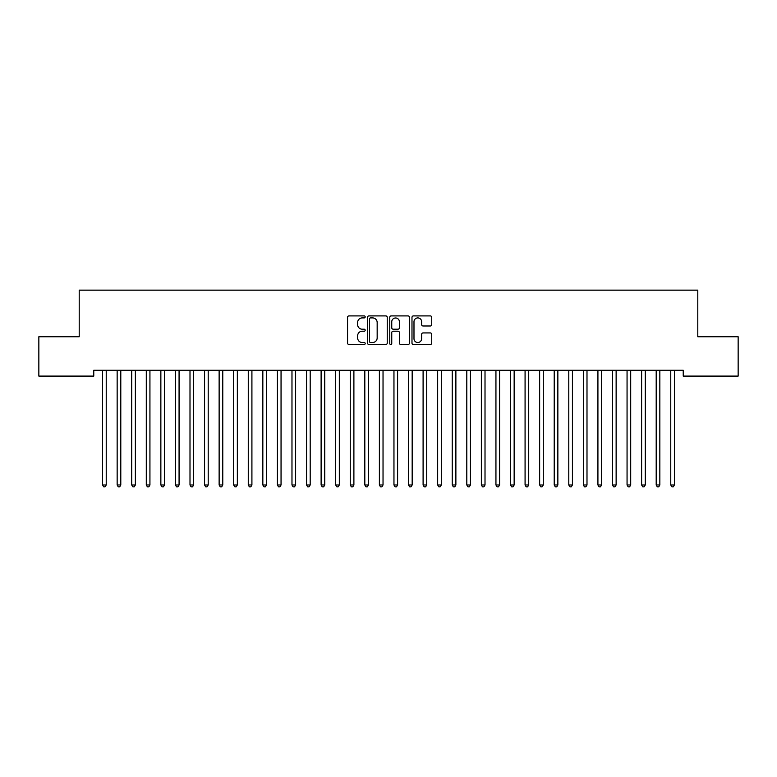 <?xml version="1.0" encoding="UTF-8"?>
<svg xmlns="http://www.w3.org/2000/svg" width="777" height="777" viewBox="0 0 777 777"><rect width="100%" height="100%" fill="white"/><g stroke="black" fill="none" stroke-linecap="round" stroke-linejoin="round"><path stroke-width="1.17" d="M365.19 316.909A1 1 0 0 0 364.19 315.909L348.999 315.909A1.428 1.428 0 0 0 347.562 317.337L347.562 343.084A1.428 1.428 0 0 0 348.999 344.512L364.19 344.512A1 1 0 0 0 365.19 343.512A1 1 0 0 0 364.19 342.511L362.228 342.511A4.575 4.575 0 0 1 357.643 337.937L357.643 335.79A4.575 4.575 0 0 1 362.228 331.216L364.19 331.216A1 1 0 0 0 365.19 330.206A1 1 0 0 0 364.19 329.205L362.228 329.205A4.575 4.575 0 0 1 357.643 324.631L357.643 322.484A4.575 4.575 0 0 1 362.228 317.91L364.19 317.91A1 1 0 0 0 365.19 316.909M430.293 325.99A1.428 1.428 0 0 0 431.721 324.563L431.721 317.337A1.428 1.428 0 0 0 430.293 315.909L413.422 315.909A1.428 1.428 0 0 0 411.985 317.337L411.985 343.084A1.428 1.428 0 0 0 413.422 344.512L430.293 344.512A1.428 1.428 0 0 0 431.721 343.084L431.721 334.353A1.428 1.428 0 0 0 430.293 332.925L423.067 332.925A1.428 1.428 0 0 0 421.639 334.353L421.639 338.685A3.827 3.827 0 0 1 417.812 342.511A3.827 3.827 0 0 1 413.986 338.685L413.986 321.736A3.827 3.827 0 0 1 417.812 317.91A3.827 3.827 0 0 1 421.639 321.736L421.639 324.563A1.428 1.428 0 0 0 423.067 325.99L430.293 325.99M683.226 370.27L93.774 370.27L93.774 376.097L38.85 376.097L38.85 336.762L79.205 336.762L79.205 290.142L697.795 290.142L697.795 336.762L738.15 336.762L738.15 376.097L683.226 376.097L683.226 370.27M387.247 317.337A1.428 1.428 0 0 0 385.819 315.909L368.949 315.909A1.428 1.428 0 0 0 367.511 317.337L367.511 343.084A1.428 1.428 0 0 0 368.949 344.512L385.819 344.512A1.428 1.428 0 0 0 387.247 343.084L387.247 317.337M391.181 315.909L408.051 315.909A1.428 1.428 0 0 1 409.489 317.337L409.489 343.084A1.428 1.428 0 0 1 408.051 344.512L400.835 344.512A1.428 1.428 0 0 1 399.407 343.084L399.407 332.643A1.428 1.428 0 0 0 397.97 331.216L393.181 331.216A1.428 1.428 0 0 0 391.754 332.643L391.754 343.512A1 1 0 0 1 390.753 344.512A1 1 0 0 1 389.753 343.512L389.753 317.337A1.428 1.428 0 0 1 391.181 315.909M370.522 317.91A1 1 0 0 0 369.512 318.91L369.512 341.511A1 1 0 0 0 370.522 342.511L372.591 342.511A4.575 4.575 0 0 0 377.166 337.937L377.166 322.484A4.575 4.575 0 0 0 372.591 317.91L370.522 317.91M399.407 321.804A3.827 3.827 0 0 0 395.58 317.987A3.827 3.827 0 0 0 391.754 321.804L391.754 327.777A1.428 1.428 0 0 0 393.181 329.205L397.97 329.205A1.428 1.428 0 0 0 399.407 327.777L399.407 321.804M102.399 370.27L102.486 370.493A1.457 1.457 0 0 1 102.583 371.027L102.583 484.965L106.226 484.965L106.226 371.027A1.457 1.457 0 0 1 106.332 370.493L106.42 370.27M106.226 484.965L105.138 486.849L103.681 486.858L102.583 484.965M116.968 370.27L117.055 370.493A1.457 1.457 0 0 1 117.152 371.027L117.152 484.965L120.794 484.965L120.794 371.027A1.457 1.457 0 0 1 120.901 370.493L120.989 370.27M120.794 484.965L119.707 486.849L118.25 486.858L117.152 484.965M131.536 370.27L131.624 370.493A1.457 1.457 0 0 1 131.721 371.027L131.721 484.965L135.363 484.965L135.363 371.027A1.457 1.457 0 0 1 135.47 370.493L135.557 370.27M135.363 484.965L134.275 486.849L132.818 486.858L131.721 484.965M146.105 370.27L146.193 370.493A1.457 1.457 0 0 1 146.29 371.027L146.29 484.965L149.932 484.965L149.932 371.027A1.457 1.457 0 0 1 150.039 370.493L150.126 370.27M149.932 484.965L148.844 486.849L147.387 486.858L146.29 484.965M160.674 370.27L160.761 370.493A1.457 1.457 0 0 1 160.858 371.027L160.858 484.965L164.501 484.965L164.501 371.027A1.457 1.457 0 0 1 164.607 370.493L164.695 370.27M164.501 484.965L163.413 486.849L161.956 486.858L160.858 484.965M175.243 370.27L175.33 370.493A1.457 1.457 0 0 1 175.427 371.027L175.427 484.965L179.069 484.965L179.069 371.027A1.457 1.457 0 0 1 179.176 370.493L179.264 370.27M179.069 484.965L177.982 486.849L176.525 486.858L175.427 484.965M189.811 370.27L189.899 370.493A1.457 1.457 0 0 1 189.996 371.027L189.996 484.965L193.638 484.965L193.638 371.027A1.457 1.457 0 0 1 193.745 370.493L193.832 370.27M193.638 484.965L192.55 486.849L191.093 486.858L189.996 484.965M204.38 370.27L204.468 370.493A1.457 1.457 0 0 1 204.565 371.027L204.565 484.965L208.207 484.965L208.207 371.027A1.457 1.457 0 0 1 208.314 370.493L208.401 370.27M208.207 484.965L207.119 486.849L205.662 486.858L204.565 484.965M218.949 370.27L219.036 370.493A1.457 1.457 0 0 1 219.133 371.027L219.133 484.965L222.776 484.965L222.776 371.027A1.457 1.457 0 0 1 222.882 370.493L222.97 370.27M222.776 484.965L221.688 486.849L220.231 486.858L219.133 484.965M233.518 370.27L233.605 370.493A1.457 1.457 0 0 1 233.702 371.027L233.702 484.965L237.344 484.965L237.344 371.027A1.457 1.457 0 0 1 237.451 370.493L237.539 370.27M237.344 484.965L236.257 486.849L234.8 486.858L233.702 484.965M248.086 370.27L248.174 370.493A1.457 1.457 0 0 1 248.271 371.027L248.271 484.965L251.913 484.965L251.913 371.027A1.457 1.457 0 0 1 252.02 370.493L252.107 370.27M251.913 484.965L250.825 486.849L249.368 486.858L248.271 484.965M262.655 370.27L262.743 370.493A1.457 1.457 0 0 1 262.84 371.027L262.84 484.965L266.482 484.965L266.482 371.027A1.457 1.457 0 0 1 266.589 370.493L266.676 370.27M266.482 484.965L265.394 486.849L263.937 486.858L262.84 484.965M277.224 370.27L277.311 370.493A1.457 1.457 0 0 1 277.408 371.027L277.408 484.965L281.051 484.965L281.051 371.027A1.457 1.457 0 0 1 281.157 370.493L281.245 370.27M281.051 484.965L279.963 486.849L278.506 486.858L277.408 484.965M291.793 370.27L291.88 370.493A1.457 1.457 0 0 1 291.977 371.027L291.977 484.965L295.619 484.965L295.619 371.027A1.457 1.457 0 0 1 295.726 370.493L295.814 370.27M295.619 484.965L294.532 486.849L293.075 486.858L291.977 484.965M306.361 370.27L306.449 370.493A1.457 1.457 0 0 1 306.546 371.027L306.546 484.965L310.188 484.965L310.188 371.027A1.457 1.457 0 0 1 310.295 370.493L310.382 370.27M310.188 484.965L309.1 486.849L307.643 486.858L306.546 484.965M320.93 370.27L321.018 370.493A1.457 1.457 0 0 1 321.115 371.027L321.115 484.965L324.757 484.965L324.757 371.027A1.457 1.457 0 0 1 324.864 370.493L324.951 370.27M324.757 484.965L323.669 486.849L322.212 486.858L321.115 484.965M335.499 370.27L335.586 370.493A1.457 1.457 0 0 1 335.683 371.027L335.683 484.965L339.326 484.965L339.326 371.027A1.457 1.457 0 0 1 339.432 370.493L339.52 370.27M339.326 484.965L338.238 486.849L336.781 486.858L335.683 484.965M350.068 370.27L350.155 370.493A1.457 1.457 0 0 1 350.252 371.027L350.252 484.965L353.894 484.965L353.894 371.027A1.457 1.457 0 0 1 354.001 370.493L354.089 370.27M353.894 484.965L352.807 486.849L351.35 486.858L350.252 484.965M364.636 370.27L364.724 370.493A1.457 1.457 0 0 1 364.821 371.027L364.821 484.965L368.463 484.965L368.463 371.027A1.457 1.457 0 0 1 368.57 370.493L368.657 370.27M368.463 484.965L367.375 486.849L365.918 486.858L364.821 484.965M379.205 370.27L379.293 370.493A1.457 1.457 0 0 1 379.39 371.027L379.39 484.965L383.032 484.965L383.032 371.027A1.457 1.457 0 0 1 383.139 370.493L383.226 370.27M383.032 484.965L381.944 486.849L380.487 486.858L379.39 484.965M393.774 370.27L393.861 370.493A1.457 1.457 0 0 1 393.958 371.027L393.958 484.965L397.601 484.965L397.601 371.027A1.457 1.457 0 0 1 397.707 370.493L397.795 370.27M397.601 484.965L396.513 486.849L395.056 486.858L393.958 484.965M408.343 370.27L408.43 370.493A1.457 1.457 0 0 1 408.527 371.027L408.527 484.965L412.169 484.965L412.169 371.027A1.457 1.457 0 0 1 412.276 370.493L412.364 370.27M412.169 484.965L411.082 486.849L409.625 486.858L408.527 484.965M422.911 370.27L422.999 370.493A1.457 1.457 0 0 1 423.096 371.027L423.096 484.965L426.738 484.965L426.738 371.027A1.457 1.457 0 0 1 426.845 370.493L426.932 370.27M426.738 484.965L425.65 486.849L424.193 486.858L423.096 484.965M437.48 370.27L437.568 370.493A1.457 1.457 0 0 1 437.665 371.027L437.665 484.965L441.307 484.965L441.307 371.027A1.457 1.457 0 0 1 441.414 370.493L441.501 370.27M441.307 484.965L440.219 486.849L438.762 486.858L437.665 484.965M452.049 370.27L452.136 370.493A1.457 1.457 0 0 1 452.233 371.027L452.233 484.965L455.876 484.965L455.876 371.027A1.457 1.457 0 0 1 455.982 370.493L456.07 370.27M455.876 484.965L454.788 486.849L453.331 486.858L452.233 484.965M466.618 370.27L466.705 370.493A1.457 1.457 0 0 1 466.802 371.027L466.802 484.965L470.444 484.965L470.444 371.027A1.457 1.457 0 0 1 470.551 370.493L470.639 370.27M470.444 484.965L469.357 486.849L467.9 486.858L466.802 484.965M481.186 370.27L481.274 370.493A1.457 1.457 0 0 1 481.371 371.027L481.371 484.965L485.013 484.965L485.013 371.027A1.457 1.457 0 0 1 485.12 370.493L485.207 370.27M485.013 484.965L483.925 486.849L482.468 486.858L481.371 484.965M495.755 370.27L495.843 370.493A1.457 1.457 0 0 1 495.94 371.027L495.94 484.965L499.582 484.965L499.582 371.027A1.457 1.457 0 0 1 499.689 370.493L499.776 370.27M499.582 484.965L498.494 486.849L497.037 486.858L495.94 484.965M510.324 370.27L510.411 370.493A1.457 1.457 0 0 1 510.508 371.027L510.508 484.965L514.151 484.965L514.151 371.027A1.457 1.457 0 0 1 514.257 370.493L514.345 370.27M514.151 484.965L513.063 486.849L511.606 486.858L510.508 484.965M524.893 370.27L524.98 370.493A1.457 1.457 0 0 1 525.077 371.027L525.077 484.965L528.719 484.965L528.719 371.027A1.457 1.457 0 0 1 528.826 370.493L528.914 370.27M528.719 484.965L527.632 486.849L526.175 486.858L525.077 484.965M539.461 370.27L539.549 370.493A1.457 1.457 0 0 1 539.646 371.027L539.646 484.965L543.288 484.965L543.288 371.027A1.457 1.457 0 0 1 543.395 370.493L543.482 370.27M543.288 484.965L542.2 486.849L540.743 486.858L539.646 484.965M554.03 370.27L554.118 370.493A1.457 1.457 0 0 1 554.215 371.027L554.215 484.965L557.857 484.965L557.857 371.027A1.457 1.457 0 0 1 557.964 370.493L558.051 370.27M557.857 484.965L556.769 486.849L555.312 486.858L554.215 484.965M568.599 370.27L568.686 370.493A1.457 1.457 0 0 1 568.783 371.027L568.783 484.965L572.426 484.965L572.426 371.027A1.457 1.457 0 0 1 572.532 370.493L572.62 370.27M572.426 484.965L571.338 486.849L569.881 486.858L568.783 484.965M583.168 370.27L583.255 370.493A1.457 1.457 0 0 1 583.352 371.027L583.352 484.965L586.994 484.965L586.994 371.027A1.457 1.457 0 0 1 587.101 370.493L587.189 370.27M586.994 484.965L585.907 486.849L584.45 486.858L583.352 484.965M597.736 370.27L597.824 370.493A1.457 1.457 0 0 1 597.921 371.027L597.921 484.965L601.563 484.965L601.563 371.027A1.457 1.457 0 0 1 601.67 370.493L601.757 370.27M601.563 484.965L600.475 486.849L599.018 486.858L597.921 484.965M612.305 370.27L612.393 370.493A1.457 1.457 0 0 1 612.49 371.027L612.49 484.965L616.132 484.965L616.132 371.027A1.457 1.457 0 0 1 616.239 370.493L616.326 370.27M616.132 484.965L615.044 486.849L613.587 486.858L612.49 484.965M626.874 370.27L626.961 370.493A1.457 1.457 0 0 1 627.058 371.027L627.058 484.965L630.701 484.965L630.701 371.027A1.457 1.457 0 0 1 630.807 370.493L630.895 370.27M630.701 484.965L629.613 486.849L628.156 486.858L627.058 484.965M641.443 370.27L641.53 370.493A1.457 1.457 0 0 1 641.627 371.027L641.627 484.965L645.269 484.965L645.269 371.027A1.457 1.457 0 0 1 645.376 370.493L645.464 370.27M645.269 484.965L644.182 486.849L642.725 486.858L641.627 484.965M656.011 370.27L656.099 370.493A1.457 1.457 0 0 1 656.196 371.027L656.196 484.965L659.838 484.965L659.838 371.027A1.457 1.457 0 0 1 659.945 370.493L660.032 370.27M659.838 484.965L658.75 486.849L657.293 486.858L656.196 484.965M670.58 370.27L670.668 370.493A1.457 1.457 0 0 1 670.765 371.027L670.765 484.965L674.407 484.965L674.407 371.027A1.457 1.457 0 0 1 674.514 370.493L674.601 370.27M674.407 484.965L673.319 486.849L671.862 486.858L670.765 484.965"/></g></svg>
